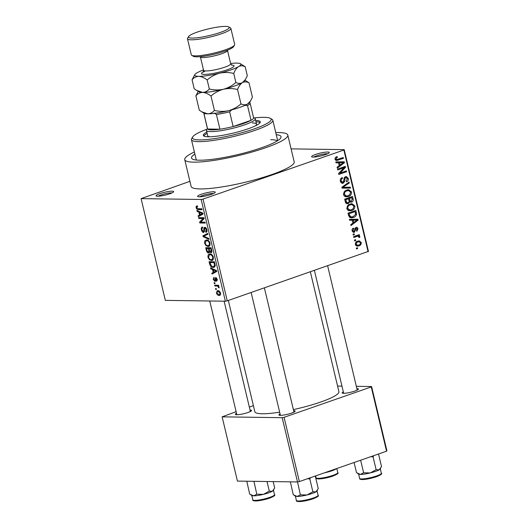 <?xml version="1.0" encoding="UTF-8"?>
<svg xmlns="http://www.w3.org/2000/svg" width="528" height="528" viewBox="0 0 528 528"><rect width="100%" height="100%" fill="white"/><g stroke="black" fill="none" stroke-linecap="round" stroke-linejoin="round"><path stroke-width="0.79" d="M313.177 157.093A9.062 1.452 166.6 0 1 311.797 156.869A9.062 1.452 166.6 0 1 316.985 153.991A9.062 1.452 166.6 0 1 327.703 152.031A9.062 1.452 166.6 0 1 329.195 152.724A9.062 1.452 166.6 0 1 322.529 155.529A9.062 1.452 166.6 0 1 313.177 157.093M327.545 153.8A7.669 1.234 -13.4 0 0 326.905 153.76A7.669 1.234 -13.4 0 0 319.829 154.862A7.669 1.234 -13.4 0 0 313.757 157.087M199.175 196.819A9.062 1.452 166.6 0 1 197.795 196.588A9.062 1.452 166.6 0 1 202.983 193.71A9.062 1.452 166.6 0 1 213.701 191.756A9.062 1.452 166.6 0 1 215.193 192.443A9.062 1.452 166.6 0 1 208.527 195.254A9.062 1.452 166.6 0 1 199.175 196.819M213.543 193.525A7.669 1.234 -13.4 0 0 212.903 193.486A7.669 1.234 -13.4 0 0 205.828 194.588A7.669 1.234 -13.4 0 0 199.756 196.812M157.601 196.231A9.062 1.452 166.6 0 1 156.222 196A9.062 1.452 166.6 0 1 161.41 193.123A9.062 1.452 166.6 0 1 172.128 191.169A9.062 1.452 166.6 0 1 173.62 191.855A9.062 1.452 166.6 0 1 166.954 194.667A9.062 1.452 166.6 0 1 157.601 196.231M171.97 192.938A7.669 1.234 -13.4 0 0 171.329 192.892A7.669 1.234 -13.4 0 0 164.254 193.994A7.669 1.234 -13.4 0 0 158.182 196.225M356.888 388.641A8.362 1.34 166.6 0 1 356.987 388.641A8.362 1.34 166.6 0 1 358.36 389.275A8.362 1.34 166.6 0 1 352.209 391.868A8.362 1.34 166.6 0 1 343.576 393.314A8.362 1.34 166.6 0 1 342.302 393.103A8.362 1.34 166.6 0 1 343.325 391.868M293.634 410.678A8.362 1.34 166.6 0 1 293.726 410.678A8.362 1.34 166.6 0 1 295.099 411.319A8.362 1.34 166.6 0 1 288.948 413.912A8.362 1.34 166.6 0 1 280.315 415.351A8.362 1.34 166.6 0 1 279.041 415.14A8.362 1.34 166.6 0 1 280.071 413.912M250.054 410.065A8.362 1.34 166.6 0 1 250.153 410.065A8.362 1.34 166.6 0 1 251.526 410.698A8.362 1.34 166.6 0 1 245.375 413.292A8.362 1.34 166.6 0 1 236.742 414.737A8.362 1.34 166.6 0 1 235.468 414.526A8.362 1.34 166.6 0 1 236.491 413.292M276.25 134.673A46.009 7.385 166.6 0 1 280.711 138.006A46.009 7.385 166.6 0 1 246.88 152.275A46.009 7.385 166.6 0 1 199.393 160.208A46.009 7.385 166.6 0 1 192.397 159.047A46.009 7.385 166.6 0 1 194.878 154.057M194.383 151.972A52.978 8.507 -13.4 0 0 184.741 159.634A52.978 8.507 -13.4 0 0 193.802 162.155A52.978 8.507 -13.4 0 0 252.529 151.879A52.978 8.507 -13.4 0 0 287.806 135.082A52.978 8.507 -13.4 0 0 278.744 132.561A52.978 8.507 -13.4 0 0 275.748 132.587M184.741 159.634L191.116 186.41A52.978 8.507 -13.4 0 0 200.185 188.932A52.978 8.507 -13.4 0 0 258.911 178.655A52.978 8.507 -13.4 0 0 294.188 161.852L287.806 135.082M228.32 300.465L254.826 411.701A43.217 6.937 -13.4 0 0 262.218 413.761A43.217 6.937 -13.4 0 0 279.655 412.177M293.37 409.596A43.217 6.937 -13.4 0 0 338.903 391.67L310.365 271.88M355.733 240.517L354.618 240.907L354.413 240.055L355.529 239.666L355.733 240.517L354.519 240.504M356.756 236.471L353.806 237.501L353.602 236.65L359.291 234.67L359.495 235.521L358.585 235.838L359.839 236.498L359.726 237.415L358.855 237.455L358.809 236.808L357.951 236.227L354.209 236.438M354.341 234.676L353.225 235.066L353.021 234.214L354.136 233.825L354.341 234.676L353.126 234.663M355.918 227.41C356.954 227.113 357.647 227.568 357.997 228.763L356.842 231.304L356.532 230.485L357.192 229.079L356.235 228.221L354.44 232.274L353.74 232.399L352.11 230.855C351.912 229.541 352.354 228.637 353.443 228.136L353.747 228.954L352.935 230.63L354.097 231.469L355.918 227.41L356.512 227.304M352.348 231.502L354.097 231.469M355.001 228.162L356.44 228.182L354.981 228.202M352.209 220.183L349.701 220.262L349.483 219.371L357.925 219.239L358.142 220.13L350.962 225.575L350.75 224.684L352.915 223.133L352.209 220.183L349.668 220.15M346.83 208.699L347.477 205.828L349.958 204.052L351.978 203.669L354.862 205.907C354.902 208.415 353.826 209.979 351.622 210.586L348.605 210.718L346.83 208.699M343.497 194.7L344.144 191.829L346.625 190.054L348.645 189.677L351.529 191.915C351.569 194.423 350.493 195.987 348.289 196.594L345.272 196.726L343.497 194.7M335.036 159.185L335.273 157.661L337.036 156.493L337.339 157.311L335.96 158.908L336.772 159.621L343.22 157.502L343.424 158.354L336.56 160.519L335.036 159.185M368.095 251.764L343.86 150.031L344.21 149.629L368.445 251.361L227.271 300.835L225.383 301.211L165.33 300.359L141.095 198.627L201.148 199.478L203.036 199.102L227.271 300.835M343.86 150.031L203.036 199.102M338.527 162.749L336.013 162.829L335.801 161.931L344.243 161.799L344.454 162.697L337.28 168.142L337.069 167.251L339.227 165.693L338.527 162.749L335.986 162.71M343.979 167.785L337.715 169.963L337.511 169.112L345.338 166.386L345.55 167.297L340.138 173.072L346.408 170.887L346.612 171.739L338.785 174.464L338.567 173.554L343.979 167.785L341.431 167.746M343.213 183.203L342.434 183.341L340.316 181.342C340.045 179.441 340.699 178.193 342.283 177.599L342.586 178.411C341.497 178.873 341.048 179.764 341.246 181.097L342.995 182.358L343.972 179.718C343.886 178.213 344.428 177.21 345.583 176.715L346.394 176.57L348.302 178.391C348.566 180.094 347.992 181.216 346.579 181.771L346.276 180.952L347.398 178.735L345.761 177.573L345.028 178.121L344.771 181.262L343.213 183.203L341.662 183.183M340.751 182.411L342.995 182.358M344.52 177.474L346.203 177.494L344.454 177.553M350.506 188.087L342.045 188.14L341.847 187.308L349.067 182.054L349.279 182.939L342.85 187.354L350.295 187.196L350.506 188.087L342.032 188.074M348.216 203.603L347.272 203.768L345.299 201.808L344.672 199.168L352.493 196.442L353.126 199.089C353.43 200.594 352.961 201.604 351.721 202.118L349.859 201.769L348.216 203.603L346.421 203.577M353.324 217.503L351.292 217.886L348.599 215.662L348.005 213.167L355.832 210.441L356.578 214.223C356.057 216.018 354.974 217.114 353.324 217.503L349.873 217.582M358.941 245.863L357.397 246.16L355.37 244.537C355.324 242.682 356.116 241.553 357.753 241.138L359.225 240.854L361.264 242.484C361.317 244.306 360.545 245.434 358.941 245.863L356.228 245.824M357.647 248.549L356.532 248.939L356.327 248.087L357.443 247.698L357.647 248.549L356.433 248.536M189.908 181.342L141.095 198.627M216.44 289.443L215.668 289.43L215.47 288.578L216.236 288.592L216.44 289.443M216.889 286.051L214.856 286.024L214.658 285.173L218.579 285.226L218.777 286.077L218.156 286.07L219.094 287.093L219.074 287.905L217.727 286.222L216.889 286.051L218.632 285.45M215.048 283.602L214.282 283.589L214.078 282.737L214.85 282.751L215.048 283.602M216.328 280.467L216.698 279.385L215.959 278.276L215.708 279.517C215.873 280.744 215.629 281.378 214.955 281.417L213.2 279.338L213.965 277.279L214.236 278.131L213.774 279.404L214.652 280.566L215.675 277.424L217.246 279.358L216.599 281.318L216.328 280.467L217.358 280.117L216.513 280.401M214.652 280.566L215.728 280.084M216.671 278.032L215.695 278.546M212.54 269.544L210.751 268.785L210.54 267.894L216.546 270.56L216.757 271.458L212.018 274.098L211.807 273.207L213.239 272.494L212.54 269.544L213.503 269.207M207.92 257.182L208.184 254.747L209.827 253.935C211.312 253.77 212.52 254.879 213.451 257.268L212.329 260.377L211.464 260.509L209.326 259.631L207.92 257.182L208.507 256.978M204.587 243.19L204.851 240.755L206.494 239.943C207.979 239.778 209.187 240.887 210.118 243.269L208.996 246.385L208.124 246.51L205.993 245.639L204.587 243.19L205.168 242.986M197.386 205.927L196.185 206.342L197.366 205.854L197.637 206.705L196.766 207.722L197.386 208.646L201.841 208.831L202.046 209.682L198.383 209.629C197.452 209.827 196.7 209.174 196.126 207.676L196.185 206.342L196.7 205.946M197.637 206.705L197.116 206.791L197.611 206.62M225.383 301.211L201.148 199.478M198.851 212.111L197.069 211.352L196.858 210.454L202.864 213.121L203.075 214.018L198.337 216.658L198.125 215.767L199.558 215.054L198.851 212.111L199.822 211.774M203.082 218.546L198.772 218.486L198.568 217.635L203.953 217.714L204.171 218.618L200.706 222.149L205.029 222.215L205.234 223.067L199.841 222.988L199.624 222.077L203.082 218.546L204.072 218.203M202.825 227.885C202.079 227.944 201.821 228.617 202.052 229.911L203.386 231.653L203.9 229.541C203.735 228.122 204.046 227.377 204.838 227.304C205.762 227.377 206.448 228.195 206.897 229.753C207.194 231.403 206.864 232.254 205.894 232.294L205.623 231.442L206.27 229.766L205.022 228.155L204.541 228.419L204.574 231.224L203.597 232.505C202.6 232.393 201.868 231.502 201.399 229.825C201.076 227.984 201.458 227.053 202.547 227.027L202.811 227.852M202.105 227.099L202.547 227.027M203.386 231.653L204.567 231.277M205.623 231.442L207.029 230.98M205.933 227.839L204.541 228.419M209.128 239.415L203.102 236.663L202.904 235.825L207.689 233.376L207.9 234.26L203.617 236.201L208.916 238.517L209.128 239.415M209.273 252.694L208.553 252.945C207.537 252.919 206.804 252.047 206.356 250.331L205.729 247.691L211.114 247.771L211.748 250.417C212.065 251.902 211.801 252.674 210.949 252.74L209.603 251.803L208.963 252.892M213.147 267.445C211.669 267.643 210.507 266.561 209.656 264.185L209.062 261.683L214.454 261.763L215.239 265.498L214.091 267.313L213.147 267.445L214.771 266.878M220.222 295.027L219.094 295.423C218.005 295.568 217.127 294.769 216.454 293.02L217.226 290.776L217.919 290.677C218.995 290.545 219.859 291.344 220.519 293.08C220.678 294.776 220.209 295.561 219.094 295.423L219.74 295.337M344.21 149.629L291.093 148.876M277.319 140.884A41.824 6.712 -13.4 0 0 270.758 139.689M253.387 405.669L249.348 407.081M236.115 411.688L222.136 416.843L237.442 481.094L297.488 481.945L282.183 417.688L222.136 416.843M371.25 386.938L371.593 386.536L386.905 450.787L386.555 451.189L371.25 386.938L284.071 417.311L299.376 481.562L297.488 481.945M386.555 451.189L299.376 481.562M371.593 386.536L356.341 386.318M341.959 386.113L337.564 386.054M282.183 417.688L284.071 417.311M356.591 390.383A6.97 1.122 -13.4 0 0 356.189 390.364M249.757 411.807A6.97 1.122 -13.4 0 0 249.355 411.794M293.33 412.427A6.97 1.122 -13.4 0 0 292.928 412.408M196.726 207.464L196.126 207.676M198.079 210.995L197.069 211.352M202.607 214.282L198.125 215.767M202.594 214.21L203.069 213.979M203.036 213.84L199.558 215.054M201.313 213.22L199.551 212.401L200.119 214.777L202.422 213.629L201.313 213.22L202.303 212.876M200.501 212.071L199.551 212.401M202.943 213.444L202.422 213.629M203.016 213.767L200.119 214.777M201.109 217.668L198.772 218.486M202.184 222.176L199.841 222.988M201.386 221.463L199.624 222.077M201.993 229.621L201.399 229.825M206.844 229.568L206.27 229.766M203.999 236.346L203.102 236.663M207.425 234.478L202.904 235.825M207.372 234.267L207.841 234.029M207.049 239.989L204.851 240.755M209.636 245.989L208.124 246.51M206.758 245.375L205.993 245.639M209.484 243.269C208.765 241.441 207.827 240.616 206.692 240.794L206.032 240.887L205.214 243.19C205.92 244.979 206.824 245.804 207.94 245.659L209.075 245.315L209.484 243.269L210.065 243.071M208.032 240.326L206.692 240.794M210.184 244.933L208.639 245.553L210.164 245.025M210.078 251.638L209.603 251.803M211.273 248.411L209.081 248.589L209.728 251.084L210.659 251.882L211.906 251.493M211.141 247.87L209.081 248.589M210.659 251.882L211.042 250.094L210.692 248.609M210.791 247.764L208.448 248.582L206.56 248.556L207.266 251.242L208.349 252.094L210.019 251.566M208.903 247.738L206.56 248.556M209.431 250.061L208.85 250.259L208.448 248.582M208.349 252.094L208.85 250.259M210.382 253.981L208.184 254.747M212.969 259.981L211.464 260.509M210.091 259.367L209.326 259.631M212.824 257.261C212.098 255.433 211.167 254.608 210.025 254.786L209.372 254.879L208.547 257.189C209.253 258.971 210.164 259.796 211.273 259.657L212.408 259.314L212.824 257.261L213.398 257.063M211.365 254.318L210.025 254.786M213.517 258.925L211.972 259.552L213.497 259.017M210.236 263.98L209.656 264.185M214.025 262.607L209.893 262.548L211.556 266.231L213.767 266.482L214.566 265.327L214.025 262.607L214.606 262.403M212.236 261.73L209.893 262.548M214.962 263.914L214.381 264.112M215.206 265.102L214.566 265.327M211.761 268.435L210.751 268.785M216.295 271.715L211.807 273.207M216.275 271.649L216.751 271.412M216.718 271.28L213.239 272.494M214.995 270.659L213.239 269.841L213.8 272.21L216.11 271.062L214.995 270.659L215.985 270.31M214.183 269.511L213.239 269.841M216.625 270.884L216.11 271.062M216.698 271.201L213.8 272.21M213.721 279.154L213.2 279.338M217.206 279.206L216.698 279.385M214.988 283.345L214.282 283.589M217.199 285.206L214.856 286.024M218.731 285.872L217.727 286.222M219.133 287.417L218.453 287.654M218.995 286.823L218.381 287.041M216.381 289.186L215.668 289.43M216.982 292.835L216.454 293.02M220.46 292.868L219.952 293.047L218.123 291.529L217.562 291.608L219.193 291.04M219.305 291.119L218.123 291.529C217.325 291.383 216.962 291.892 217.021 293.053L218.849 294.571L220.605 294.076M218.849 294.571C219.648 294.71 220.018 294.202 219.952 293.047M335.603 157.285L337.339 157.311M334.983 158.895L335.96 158.908M335.174 159.595L336.772 159.621M340.877 158.321L343.424 158.354M336.6 159.614L335.438 160.024M341.187 161.845L341.359 162.565M343.418 162.677L344.454 162.697M339.082 165.073L340.072 165.086L343.55 162.591L336.442 162.716M338.897 162.677L341.972 162.716L339.511 162.716L340.072 165.086M336.428 162.67L339.511 162.716M343.55 162.591L341.972 162.716M342.837 167.257L345.55 167.297M339.029 173.059L340.138 173.072M344.065 171.706L346.612 171.739M339.603 173.065L338.745 173.362M341.029 178.391L342.586 178.411M340.263 181.084L341.246 181.097M347.285 178.372L348.302 178.391M344.17 178.108L345.028 178.121M343.886 181.249L344.771 181.262M347.879 182.919L349.279 182.939M341.854 187.341L342.85 187.354M347.233 187.242L347.424 188.041M346.949 189.948L347.787 190.568M350.506 191.895L351.529 191.915M346.355 196.027L345.206 196.548L348.289 196.594M350.612 192.238L348.539 190.582L346.817 190.912C345.18 191.354 344.381 192.509 344.414 194.377L346.54 196.033L348.11 195.73L349.787 194.753L350.612 192.238M345.068 190.885L346.817 190.912M343.438 194.363L344.414 194.377M349.021 200.878L351.384 201.313L352.136 199.096L353.126 199.089M349.635 201.386L349.239 201.762M350.348 202.099L351.721 202.118M349.008 201.755L349.859 201.769M346.262 202.844L345.899 203.174M349.239 197.578L351.787 197.617L349.45 198.429L350.117 200.897M346.903 198.396L349.45 198.429M352.136 199.096L351.787 197.617M349.067 201.373L351.384 201.313M348.533 198.746L345.787 199.703L346.526 202.356L348.005 202.752C348.949 202.349 349.252 201.577 348.935 200.429L348.533 198.746L345.992 198.713M344.797 199.69L345.787 199.703M345.668 202.831L348.005 202.752M345.457 202.343L346.526 202.356M345.226 201.498L346.223 201.511M350.282 203.947L351.12 204.56M353.839 205.894L354.862 205.907M349.688 210.025L348.539 210.547L351.622 210.586M353.945 206.23L351.872 204.574L350.15 204.904C348.513 205.352 347.714 206.507 347.747 208.375L349.873 210.025L351.443 209.728L353.126 208.751L353.945 206.23M348.401 204.884L350.15 204.904M346.771 208.362L347.747 208.375M355.628 214.21L356.578 214.223M351.351 216.982L349.147 216.955L351.351 216.982L350.242 217.463M355.12 211.609L349.127 213.695L349.49 215.233L351.14 216.975L353.133 216.652L355.615 214.388L355.12 211.609L352.572 211.57M348.13 213.682L349.127 213.695M348.493 215.213L349.49 215.233M354.869 219.285L355.04 219.998M357.1 220.117L358.142 220.13M352.763 222.512L353.76 222.526L357.232 220.031L350.123 220.156M352.579 220.11L355.661 220.156L353.192 220.156L353.76 222.526M350.11 220.11L353.192 220.156M357.232 220.031L355.661 220.156M352.447 228.934L353.747 228.954M352.064 230.617L352.935 230.63M357.086 228.749L357.997 228.763M354.816 228.644L355.826 228.657M353.107 232.254L354.44 232.274M356.948 235.481L359.495 235.521M356.044 235.798L358.585 235.838M355.509 235.792L356.756 236.458M358.637 236.485L359.839 236.498M358.855 237.402L359.726 237.415M357.456 241.25L357.905 241.745M360.347 242.471L361.264 242.484M357.02 245.243L356.096 245.725M360.446 242.741L359.113 241.765L357.958 241.982C356.809 242.246 356.222 243.005 356.189 244.273L357.542 245.249L358.684 245.025C359.825 244.768 360.413 244.009 360.446 242.741M356.242 241.963L357.958 241.982M355.318 244.259L356.189 244.273M206.837 132.079A29.278 4.699 -13.4 0 0 203.333 135.406A29.278 4.699 -13.4 0 0 208.342 136.798A29.278 4.699 -13.4 0 0 240.794 131.116A29.278 4.699 -13.4 0 0 260.291 121.836A29.278 4.699 -13.4 0 0 255.658 120.45M260.139 122.575A29.278 4.699 -13.4 0 0 255.981 121.79M206.923 129.221A40.432 6.488 -13.4 0 0 192.76 136.838A40.432 6.488 -13.4 0 0 199.399 139.913A40.432 6.488 -13.4 0 0 247.223 131.182A40.432 6.488 -13.4 0 0 270.369 118.345A40.432 6.488 -13.4 0 0 264.224 117.328A40.432 6.488 -13.4 0 0 254.298 117.935M270.369 118.345L272.019 119.335A41.824 6.712 166.6 0 1 272.811 120.265A41.824 6.712 166.6 0 1 244.966 133.531A41.824 6.712 166.6 0 1 198.601 141.643A41.824 6.712 166.6 0 1 191.446 139.649A41.824 6.712 166.6 0 1 191.73 138.461L192.76 136.838M252.245 122.945A25.093 4.026 166.6 0 1 256.542 124.139A25.093 4.026 166.6 0 1 255.255 125.928M209.669 136.792A25.093 4.026 166.6 0 1 207.715 135.775L206.441 130.416A25.093 4.026 166.6 0 1 206.613 129.703L207.405 128.456M207.154 133.419A29.278 4.699 -13.4 0 0 203.795 136M357.634 473.444L358.776 474.124A11.154 1.789 -13.4 0 0 360.472 474.408A11.154 1.789 166.6 0 0 370.28 472.923A11.154 1.789 -13.4 0 0 375.573 471.379L375.573 471.379A11.154 1.789 -13.4 0 0 379.223 469.808L376.134 469.735L370.28 472.923L363.634 472.798L360.472 474.408L356.519 472.699L354.09 462.502M360.637 460.218L363.634 472.798M370.96 456.621L373.098 456.984L376.134 469.735M373.098 456.984L373.732 455.657M378.523 453.988L381.52 466.567L379.223 469.808A11.154 1.789 -13.4 0 0 380.193 469.022L380.629 468.336M253.519 117.467L254.786 118.226A25.093 4.026 166.6 0 1 255.262 118.787A25.093 4.026 166.6 0 1 244.708 124.799A25.093 4.026 166.6 0 1 219.905 130.838A25.093 4.026 166.6 0 1 206.441 130.416M204.93 113.54L204.105 114.292A23.701 3.802 166.6 0 1 203.973 114.035L207.478 128.759A23.701 3.802 -13.4 0 0 207.61 129.017A23.701 3.802 -13.4 0 0 219.932 129.195A23.701 3.802 -13.4 0 0 233.138 126.542A23.701 3.802 -13.4 0 0 243.619 123.453A23.701 3.802 -13.4 0 0 251.024 120.311A23.701 3.802 -13.4 0 0 253.592 117.77L250.081 103.046A23.701 3.802 166.6 0 1 247.513 105.587L245.197 105.257M232.036 109.534L229.634 111.817L233.138 126.542L251.024 120.311L247.513 105.587M204.105 114.292L207.61 129.017L219.932 129.195L216.421 114.47L214.229 113.104M249.526 102.491L249.949 102.788A23.701 3.802 166.6 0 1 250.081 103.046M229.634 111.817A23.701 3.802 166.6 0 1 216.421 114.47M203.973 114.035A23.701 3.802 166.6 0 1 204.138 113.355L204.191 113.269M307.699 478.665L309.837 479.028L310.471 477.695M290.367 481.84L293.258 494.743L297.211 496.445A11.154 1.789 -13.4 0 0 307.019 494.967L300.373 494.842L297.211 496.445A11.154 1.789 -13.4 0 1 295.515 496.168L294.373 495.488M297.528 481.932L300.373 494.842M312.873 491.773L307.019 494.967A11.154 1.789 -13.4 0 0 315.962 491.852L312.873 491.773L309.837 479.028M315.262 476.025L318.259 488.611L315.962 491.852A11.154 1.789 -13.4 0 0 316.932 491.066L317.368 490.373M330.211 470.818L326.707 472.303A11.154 1.789 -13.4 0 0 332 470.758L332 470.758A11.154 1.789 -13.4 0 0 335.65 469.187L333.934 469.524M324.509 472.804A11.154 1.789 166.6 0 0 326.707 472.303L325.189 472.573M336.263 468.712L335.65 469.187A11.154 1.789 -13.4 0 0 336.382 468.666M246.794 481.226L249.685 494.122L253.638 495.832A11.154 1.789 -13.4 0 0 263.446 494.347L256.799 494.221L253.638 495.832A11.154 1.789 -13.4 0 1 251.942 495.548L250.8 494.868M253.942 481.325L256.799 494.221M269.3 491.159L263.446 494.347A11.154 1.789 -13.4 0 0 272.389 491.231L269.3 491.159L267.003 481.51M273.161 481.595L274.685 487.991L272.389 491.231A11.154 1.789 -13.4 0 0 273.359 490.446L273.794 489.76M234.538 45.111L233.515 46.728A20.909 3.359 166.6 0 1 218.137 53.216A20.909 3.359 166.6 0 1 196.548 56.826A20.909 3.359 166.6 0 1 193.367 56.291L191.723 55.308A22.308 3.584 -13.4 0 0 195.116 55.876A22.308 3.584 -13.4 0 0 218.137 52.028A22.308 3.584 -13.4 0 0 234.538 45.111A22.308 3.584 -13.4 0 0 234.696 44.471L230.868 28.413A22.308 3.584 166.6 0 1 216.011 35.482A22.308 3.584 166.6 0 1 191.288 39.811A22.308 3.584 166.6 0 1 187.473 38.749A22.308 3.584 166.6 0 1 187.625 38.115L188.654 36.491A20.909 3.359 -13.4 0 0 192.086 38.082A20.909 3.359 -13.4 0 0 216.823 33.568A20.909 3.359 -13.4 0 0 228.796 26.928A20.909 3.359 -13.4 0 0 225.614 26.4A20.909 3.359 -13.4 0 0 204.032 30.01A20.909 3.359 -13.4 0 0 188.654 36.491M228.796 26.928L230.446 27.911A22.308 3.584 166.6 0 1 230.868 28.413M240.979 103.897C237.369 107.111 233.224 109.369 228.545 110.675C223.846 111.685 219.14 111.593 214.427 110.411C212.579 112.583 210.342 113.718 207.709 113.824L201.683 111.778L199.313 110.194L195.888 95.819C197.729 93.647 199.967 92.506 202.607 92.407C205.313 92.585 208.111 93.799 211.002 96.03C214.612 92.816 218.757 90.559 223.443 89.258C228.136 88.249 232.841 88.334 237.554 89.516L240.979 103.897C243.316 105.046 245.5 105.098 247.54 104.049L250.529 100.921L252.424 97.165L248.998 82.79L244.972 80.216M211.002 96.03L214.427 110.411M237.554 89.516C238.814 86.269 240.445 83.978 242.438 82.632C244.484 81.589 246.668 81.642 248.998 82.79M198.238 91.351L195.888 95.819M196.746 90.46L199.003 91.806A23.701 3.802 -13.4 0 0 202.607 92.407A23.701 3.802 -13.4 0 0 223.443 89.258A23.701 3.802 -13.4 0 0 242.438 82.632A23.701 3.802 -13.4 0 0 244.497 80.969L245.421 79.504L242.438 82.632C240.398 83.681 238.214 83.629 235.877 82.48C232.267 85.694 228.122 87.952 223.443 89.258C218.744 90.262 214.038 90.176 209.326 88.994C207.484 91.166 205.24 92.301 202.607 92.407L196.581 90.361L194.212 88.777L192.06 79.754C193.901 77.583 196.139 76.448 198.779 76.342A23.701 3.802 -13.4 0 0 219.615 73.194A23.701 3.802 -13.4 0 0 238.616 66.574A23.701 3.802 -13.4 0 0 240.385 63.703A23.701 3.802 -13.4 0 0 236.782 63.103A23.701 3.802 -13.4 0 0 230.63 63.499M201.815 111.857L204.105 113.223A23.701 3.802 -13.4 0 0 207.709 113.824A23.701 3.802 -13.4 0 0 228.545 110.675A23.701 3.802 -13.4 0 0 247.54 104.049A23.701 3.802 166.6 0 0 249.599 102.386L250.529 100.921M203.504 69.96A23.701 3.802 -13.4 0 0 196.944 72.871A23.701 3.802 -13.4 0 0 194.885 74.54A23.701 3.802 -13.4 0 0 198.779 76.342C201.478 76.52 204.277 77.728 207.174 79.972C210.784 76.758 214.929 74.494 219.615 73.194C224.308 72.184 229.013 72.27 233.732 73.458C234.986 70.211 236.617 67.914 238.616 66.574C240.656 65.525 242.84 65.578 245.177 66.726L247.322 75.748L245.421 79.504M194.885 74.54L192.06 79.754M245.177 66.726L240.385 63.703M233.732 73.458L235.877 82.48M207.174 79.972L209.326 88.994M187.473 38.749L191.294 54.813A22.308 3.584 -13.4 0 0 191.723 55.308M200.726 208.811L198.383 209.629M202.963 213.556L201.432 214.091M204.468 229.343L203.9 229.541M206.936 250.127L206.356 250.331M211.622 249.889L211.042 250.094M216.652 270.989L215.114 271.524M215.695 279.266L214.975 279.517M335.584 160.169L338.111 160.208M343.972 179.632L344.824 179.645M342.857 186.569L343.999 186.589M348.836 200.013L349.826 200.026M355.403 212.81L356.4 212.824M354.691 229.733L355.733 229.746M381.348 473.253C382.49 473.755 380.866 474.91 376.471 476.711C371.336 478.401 366.716 479.351 362.617 479.556C360.4 479.477 359.41 479.101 359.647 478.427A11.154 1.789 -13.4 0 0 365.633 478.612A11.154 1.789 -13.4 0 0 376.655 475.926A11.154 1.789 -13.4 0 0 381.348 473.253L380.299 468.851M376.385 476.725A10.316 1.657 166.6 0 1 365.831 479.259A10.316 1.657 166.6 0 1 360.657 478.896M313.401 497.97A11.154 1.789 -13.4 0 0 318.087 495.297C319.229 495.799 317.605 496.954 313.21 498.755L301.389 501.461C297.528 501.666 295.865 501.329 296.393 500.465A11.154 1.789 -13.4 0 0 302.372 500.656A11.154 1.789 -13.4 0 0 313.401 497.97M313.13 498.769A10.316 1.657 166.6 0 1 302.577 501.303A10.316 1.657 166.6 0 1 297.396 500.94M337.775 472.639C338.917 473.141 337.286 474.289 332.897 476.091C327.756 477.781 323.143 478.731 319.044 478.942C316.826 478.856 315.836 478.48 316.074 477.807A11.154 1.789 -13.4 0 0 322.06 477.992A11.154 1.789 -13.4 0 0 333.082 475.312A11.154 1.789 -13.4 0 0 337.775 472.639L336.791 468.527M332.812 476.104A10.316 1.657 166.6 0 1 322.258 478.639A10.316 1.657 166.6 0 1 317.084 478.282M269.821 497.35A11.154 1.789 -13.4 0 0 274.514 494.683C275.656 495.185 274.032 496.333 269.636 498.135L257.816 500.848C253.955 501.046 252.292 500.716 252.813 499.851A11.154 1.789 -13.4 0 0 258.799 500.036A11.154 1.789 -13.4 0 0 269.821 497.35M269.551 498.148A10.316 1.657 166.6 0 1 258.997 500.683A10.316 1.657 166.6 0 1 253.823 500.32M231.475 65.056A16.731 2.686 166.6 0 1 226.802 69.927A16.731 2.686 166.6 0 1 204.369 74.395A16.731 2.686 166.6 0 1 203.452 71.729M205.339 70.917L203.207 72.105L203.577 70.277A13.939 2.237 -13.4 0 0 205.966 70.937A13.939 2.237 -13.4 0 0 221.417 68.237A13.939 2.237 -13.4 0 0 230.703 63.815L231.858 65.281M230.703 63.815L227.515 50.431A13.939 2.237 166.6 0 1 218.229 54.846A13.939 2.237 166.6 0 1 202.778 57.552A13.939 2.237 166.6 0 1 200.389 56.892L203.577 70.277M204.791 228.188L205.9 227.806M206.032 240.887L207.874 240.247M209.372 254.879L211.207 254.239M213.767 266.482L215.206 265.98M214.777 280.546L215.728 280.216M215.866 278.289L216.658 278.018M348.539 190.582L345.457 190.535M346.54 196.033L344.15 195.994M351.872 204.574L348.79 204.527M349.873 210.025L347.483 209.992M359.113 241.765L356.03 241.718M357.542 245.249L355.648 245.223M191.446 139.649L196.304 160.043M272.811 120.265L277.675 140.659M359.647 478.427L358.598 474.019M327.644 265.861L357.232 390.08M314.411 270.468L343.675 393.314M293.977 412.124L264.383 287.905M280.414 415.358L251.15 292.512M209.741 300.993L236.841 414.737M224.123 301.191L250.397 411.503M255.262 118.787L256.542 124.139M318.087 495.297L317.038 490.895M296.393 500.465L295.343 496.063M316.074 477.807L315.619 475.906M274.514 494.683L273.464 490.274M252.813 499.851L251.764 495.442"/></g></svg>
